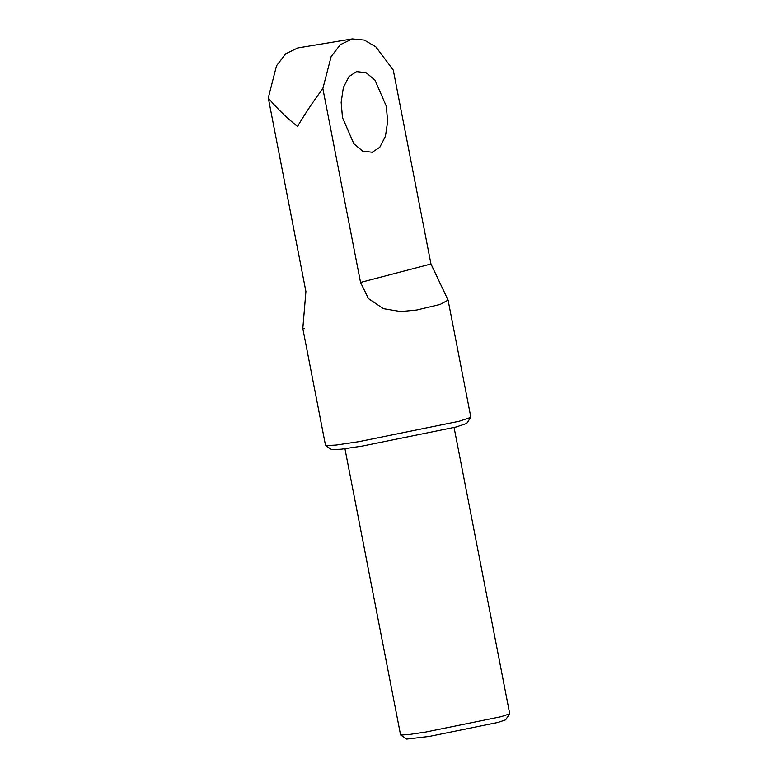 <?xml version="1.0" encoding="UTF-8"?>
<svg xmlns="http://www.w3.org/2000/svg" width="778" height="778" viewBox="0 0 778 778"><rect width="100%" height="100%" fill="white"/><g stroke="black" fill="none" stroke-linecap="round" stroke-linejoin="round"><path stroke-width="1.17" d="M342.505 117.653L341.153 102.404L343.38 87.457L349.05 76.536L356.557 71.595L366.156 72.753L374.957 80.076L386.296 106.178L387.648 121.426L385.421 136.374L379.752 147.305L372.244 152.245L362.645 151.088L353.854 143.755L342.505 117.653M344.946 448.731L400.573 734.928L406.709 739.1L429.291 736.435L497.706 722.509L505.593 719.883L509.716 713.718L454.08 427.511M400.641 735.015L408.401 734.626L425.547 732.079L500.993 716.723L509.687 713.825M302.807 328.481L325.544 445.473L331.7 449.674L341.309 449.198L362.529 446.037L455.947 427.034L466.712 423.436L470.846 417.232L448.089 300.133L440.076 304.461L416.736 310.023L400.709 311.57L383.369 308.662L368.48 298.616L360.545 282.443L322.851 88.536C313.349 101.286 304.908 113.928 297.517 126.454C285.925 117.128 276.18 107.617 268.284 97.94L305.91 291.517L302.807 328.481L304.237 328.715M325.642 445.599L335.97 445.074L358.784 441.68L459.234 421.238L470.807 417.378M268.284 97.94L276.511 65.799L285.74 53.76L297.77 47.935L352.298 38.9L364.367 40.086L375.862 46.884L393.279 70.098L430.963 263.995L448.089 300.133M352.308 38.9L340.336 44.667L331.136 56.609L322.851 88.536M430.963 263.995L360.545 282.443"/></g></svg>
